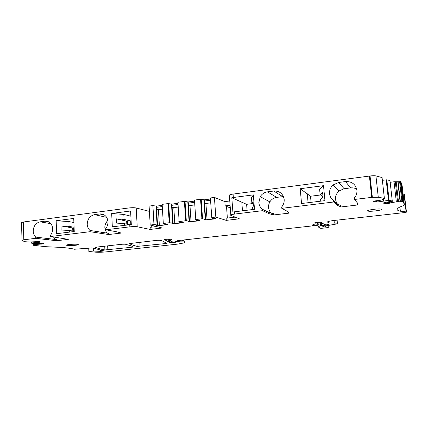 <?xml version="1.0" encoding="UTF-8"?>
<svg xmlns="http://www.w3.org/2000/svg" width="428" height="428" viewBox="0 0 428 428"><rect width="100%" height="100%" fill="white"/><g stroke="black" fill="none" stroke-linecap="round" stroke-linejoin="round"><path stroke-width="0.64" d="M72.824 231.045L72.701 227.953L73.6 228.087L73.723 231.195M74.081 227.268L69.09 226.391L61.006 225.925L72.701 227.953M73.6 228.087L74.114 228.022M74.242 231.281L69.25 230.457L61.156 230.039L61.006 225.925M69.09 226.391L68.903 221.57L73.894 222.512M69.315 232.12L69.25 230.457M56.159 220.746L73.728 218.441L74.253 231.516L56.624 233.688L56.159 220.746L68.903 221.57M87.226 224.368C87.376 226.883 88.302 228.91 89.992 230.462L90.046 231.698L108.632 234.523L121.301 233.057L116.721 231.805L105.796 229.777L105.737 228.531C107.305 226.556 108.054 224.288 107.974 221.725C107.808 219.152 106.845 217.092 105.09 215.552C103.517 214.262 101.73 213.733 99.735 213.968L94.551 214.647C89.907 215.787 87.462 219.013 87.226 224.331L87.226 224.368M105.796 229.777L129.866 226.845C132.958 226.519 135.409 226.498 137.222 226.77L150.201 229.424L162.228 227.99L150.196 225.042L153.962 224.588L152.86 205.59L149.11 206.087L150.196 225.042M129.042 211.186L111.676 213.465L112.329 226.824L131.305 224.529L130.588 211.025L129.042 211.186L128.871 207.96C131.947 207.612 134.392 207.617 136.206 207.987L149.415 211.384M90.046 231.698L50.499 236.518L50.456 235.309C51.943 233.404 52.66 231.211 52.617 228.729C52.393 225.438 51.028 223.116 48.53 221.758L45.004 221.18L40.157 221.822C35.808 222.902 33.491 226.016 33.213 231.163L33.213 231.2C33.331 233.64 34.17 235.609 35.733 237.112L35.77 238.316L23.904 239.76L23.396 221.998L128.871 207.96M107.813 220.383C104.079 224.647 103.854 228.921 107.155 233.212M108.851 234.539L108.792 233.362L89.992 230.462M23.904 239.76L23.818 239.851C22.24 240.071 21.641 240.295 22.026 240.525L24.824 241.708L29.559 242.018L39.392 241.499L40.457 241.991L39.67 242.232L31.084 243.013L32.919 243.634L42.864 243.264L44.18 243.874L35.257 244.474L34.802 244.607L35.219 244.789L33.079 245.174L33.609 245.324L45.619 246.678L61.327 247.427C67.437 247.898 71.829 248.497 74.515 249.24L91.779 247.935C95.888 248.689 98.932 249.487 100.906 250.327L104.539 250.926L100.387 251.364L93.406 251.049C90.709 251.049 89.201 251.209 88.869 251.52L95.658 252.172C98.638 252.37 102.239 252.263 106.47 251.846L177.775 244.099L183.976 242.922C185.201 242.248 185.228 241.643 184.045 241.092L179.856 241.141L175.336 242.285L169.488 242.35L164.529 239.669L165.85 239.332L172.077 239.049L170.344 241.023L172.933 242.039L174.1 242.023L177.946 241.157L176.994 240.841L178.08 240.59L316.816 225.428L318.288 225.101L317.817 224.839L311.723 225.139C314.66 224.363 315.709 223.694 314.858 223.132L314.564 222.961L316.554 222.437L320.775 222.218L324.253 224.315L328.394 224.128L328.955 224.486L327.966 224.737L321.546 225.743C318.881 226.198 317.753 226.589 318.165 226.915L320.765 228.354L326.323 227.851C328.11 227.562 328.747 227.327 328.244 227.14L323.9 227.065L322.771 226.417L336.001 224.085L337.136 223.694L337.398 223.159L329.084 223.047L327.527 222.111C327.249 221.597 329.325 221.062 333.76 220.506L404.027 212.63C406.038 212.368 406.841 212.138 406.434 211.94L400.357 211.213C397.89 210.688 396.852 209.955 397.232 209.019C397.676 208.029 399.811 206.879 403.631 205.574L404.39 205.087L403.353 201.823L402.684 201.642L396.317 201.845L386.147 203.6L382.883 203.054L392.123 200.973L389.111 200.304L378.01 201.92L373.227 201.556L374.265 201L379.566 200.448L383.301 199.555L383.558 199.325L382.514 199.143L384.387 198.357L378.272 197.255L371.702 197.372L354.459 199.475L357.412 202.952L357.268 205.023L341.1 206.943L337.408 205.349L333.696 202.005L281.801 208.329L287.332 211.352L288.697 213.171L273.663 214.958L268.752 213.577L268.645 212.267L273.551 213.668L273.663 214.958M153.962 224.588L157.536 224.989L156.434 225.46L157.21 225.642L159.376 225.626L166.813 224.727L167.648 224.384L163.903 224.219L162.988 223.55L169.199 222.737L173.105 223.106L171.922 223.587L172.661 223.78L182.392 222.849L183.286 222.496L179.589 222.319L178.802 221.629L185.656 220.736L189.476 221.121L188.208 221.624L188.903 221.816L198.769 220.88L199.732 220.511L196.083 220.324L195.43 219.607L201.904 218.762L205.633 219.168L204.274 219.682L204.932 219.885L214.936 218.927L215.958 218.553L212.363 218.355L211.78 217.563L215.824 217.071L226.246 220.377L239.37 218.815L230.853 215.407C230.162 214.963 231.414 214.524 234.614 214.08L262.573 210.672L268.752 213.577M50.499 236.518L68.32 239.354L56.64 240.739L35.77 238.316M381.589 209.313C382.482 210.218 370.621 211.79 368.144 211.111L367.689 210.913C366.545 210.052 378.529 208.415 381.107 209.094L381.589 209.313M67.469 245.474L66.656 245.298C64.97 244.709 74.269 243.869 77.372 244.335L78.121 244.5C79.79 245.089 70.663 245.923 67.469 245.474M165.326 243.586L137.126 246.405L131.91 244.87L129.363 243.607L157.119 240.311L160.19 240.274L162.474 241.007L166.578 243.281L165.326 243.586L165.245 242.259M132.102 247.229L104.903 249.947C101.169 249.262 98.215 248.459 96.038 247.544L95.663 247.384L96.701 247.084L122.146 244.233L125.249 244.185L131.027 245.865L133.22 246.94L132.102 247.229L132.054 246.309M124.377 225.342L124.286 223.619L116.582 223.106L116.373 218.858L124.072 219.425L123.815 214.449L130.861 216.183M111.676 213.465L123.815 214.449M22.015 240.258L21.528 222.902C21.143 222.619 21.737 222.351 23.31 222.105L23.401 222.089M154.155 224.614L152.86 205.59M153.053 205.627L156.423 206.136L162.223 205.37M163.309 223.453L162.159 204.359L168.022 203.584L171.917 204.092L177.978 203.289M179.139 221.527L177.914 202.267L184.398 201.411L188.208 201.941L194.547 201.101M195.789 219.505L194.478 200.074L200.561 199.266L204.284 199.817L210.458 198.999M211.78 217.563L210.383 197.961L214.407 197.426L224.85 201.615L229.766 200.978M230.82 214.936L229.36 195.639C228.659 195.093 229.9 194.574 233.083 194.087L370.054 175.972C372.676 175.667 374.634 175.646 375.934 175.908L382.065 177.572M382.391 180.343L386.816 179.781L389.967 180.589M390.17 182.317L394.038 181.766L400.849 181.723L402.181 185.875M406.113 211.903L404.069 194.151L403.123 194.055M404.069 194.151L404.417 194.462M56.64 240.739L56.598 239.6L35.733 237.112M53.489 236.941L55.11 239.498M271.138 213.139C268.147 209.779 267.719 206.034 269.843 201.909C271.459 199.346 273.733 197.838 276.675 197.383L283.454 196.548M288.697 213.171L288.649 212.582M262.573 210.672L262.46 209.308L268.645 212.267M371.702 197.372L369.391 175.94M233.346 197.501L231.805 197.747L232.891 212.015L254.51 209.313L253.339 194.879L233.346 197.501L233.083 194.087M262.46 209.308C260.326 207.628 259.122 205.403 258.844 202.631L260.24 196.666C261.947 193.948 264.349 192.343 267.447 191.856L273.765 191.022C279.58 190.834 283.047 193.627 284.165 199.405L284.171 199.448C284.358 202.262 283.529 204.766 281.683 206.954L281.801 208.329M333.696 202.005L333.556 200.593C331.224 198.859 329.892 196.554 329.555 193.686C329.314 190.209 330.534 187.277 333.214 184.885L338.714 182.456L345.535 181.558C351.821 181.333 355.609 184.211 356.899 190.203L356.899 190.246C357.145 193.167 356.278 195.767 354.309 198.046L354.459 199.475M300.194 188.732L301.553 203.519L324.959 200.636L323.504 185.672L300.194 188.732L310.514 196.249L320.588 194.975M226.246 220.377L226.086 218.226L235.17 217.135M215.824 217.071L214.407 197.426M227.375 218.071L226.503 206.398L225.171 205.889L224.85 201.615M214.936 218.927L214.893 218.344M207.077 219.874L205.927 203.466L210.731 202.84M204.932 219.885L204.9 219.446M204.514 203.166L205.927 203.466M205.633 219.168L204.284 199.817M205.242 219.045L203.889 199.662M198.769 220.88L198.731 220.313M191.054 221.806L189.973 205.536L194.804 204.91M188.903 221.816L188.871 221.362M188.422 205.215L189.973 205.536M189.476 221.121L188.208 201.941M189.058 221.003L187.79 201.786M182.392 222.849L182.355 222.303M174.822 223.764L173.805 207.639L178.219 207.066M172.661 223.78L172.628 223.298M172.12 207.291L173.805 207.639M173.105 223.106L171.917 204.092M172.666 222.988L171.478 203.942M166.813 224.727L166.781 224.197M159.376 225.626L158.43 209.634L162.447 209.11M157.21 225.642L157.183 225.139M156.611 209.271L158.43 209.634M157.536 224.989L156.423 206.136M157.071 224.877L155.963 205.996M150.201 229.424L150.084 227.359L156.493 226.589M149.65 215.487L149.174 211.416M184.045 241.092L183.981 240.071M183.617 240.943L183.564 240.129M402.684 201.642L400.383 181.616M357.332 204.969L357.187 203.626L357.268 205.023M337.537 204.21C334.38 199.534 334.846 195.136 338.933 191.011L344.123 188.737L350.564 187.913C352.768 187.651 354.817 188.053 356.717 189.123M341.1 206.943L340.966 205.611L337.269 203.99L333.556 200.593M357.193 203.674L357.76 203.605M371.547 195.944L372.2 195.853M130.845 224.566L130.652 220.939L124.072 219.425M129.379 224.727L124.286 223.619M126.806 224.165L126.651 221.185L116.373 218.858M126.651 221.185L130.652 220.939M156.498 207.345L162.292 206.58M171.992 205.306L178.053 204.509M188.288 203.166L194.628 202.337M204.37 201.053L210.549 200.245M225.171 205.889L230.087 205.263M252.59 203.573L246.619 204.333L231.805 197.747M253.339 194.879L251.45 197.902L251.878 203.23L253.082 201.411L253.451 205.986L252.242 207.73L252.392 209.576M323.504 185.672L319.598 189.064L320.128 194.585L322.61 192.541L323.07 197.281L320.577 199.245L320.765 201.155M308.09 202.712L307.25 193.713M242.483 210.795L241.804 202.096M151.769 227.156L151.673 225.406M127.453 221.34L127.608 224.342M230.291 207.949L226.503 206.398M247.084 210.228L246.619 204.333M253.285 203.91L251.878 203.23M311.086 202.342L310.514 196.249M322.84 197.458L322.787 196.864L320.128 194.585M129.866 226.845L129.748 224.679M106.647 217.36L94.551 214.647M99.735 213.968L104.411 215.038M137.222 226.77L136.206 207.987M23.818 239.851L23.31 222.105M48.466 238.819L48.508 239.985M50.879 223.694L40.157 221.822M45.004 221.18L48.701 221.843M101.34 232.447L101.399 233.64M273.497 214.931L273.385 213.642M234.614 214.08L234.437 211.785M202.546 218.745L201.197 199.255M201.904 218.762L200.561 199.266M186.298 220.72L185.035 201.395M185.656 220.736L184.398 201.411M169.836 222.715L168.659 203.568M169.199 222.737L168.022 203.584M108.578 233.346L108.632 234.523M56.373 239.584L56.41 240.729M39.67 242.232L39.649 241.622M39.034 242.307L39.007 241.446M34.823 242.574L34.796 241.708M34.524 242.601L34.502 241.777M31.314 242.944L31.287 241.97M31.084 242.986L31.057 241.975L31.084 242.986M43.495 244.019L43.474 243.393M42.875 244.094L42.848 243.264M42.046 244.147L42.014 243.238M41.297 244.163L41.265 243.238M39.542 244.11L39.515 243.345M38.793 244.126L38.766 243.393M38.376 244.153L38.354 243.42M38.087 244.174L38.065 243.441M35.257 244.474L35.23 243.564M34.475 244.944L34.433 243.591M34.213 244.96L34.176 243.596M33.459 245.089L33.411 243.618M100.387 251.364L100.329 250.096M93.406 251.049L93.283 248.219M182.446 240.937L182.403 240.247M179.856 241.141L179.814 240.45M177.096 242.039L177.048 241.333M176.058 242.205L176.02 241.536M175.336 242.285L175.309 241.884M169.488 242.35L169.279 238.958M170.344 241.023L170.216 238.904M178.075 241.05L178.048 240.595M318.288 225.101L318.02 222.271M317.86 224.855L317.619 222.314M316.132 224.909L315.907 222.517M313.419 225.214L313.366 224.652M312.584 225.278L312.547 224.909M314.858 223.132L314.821 222.742M327.966 224.737L327.901 224.085M327.516 224.786L327.452 224.101M327.083 224.844L327.013 224.138M321.546 225.743L321.235 222.474M320.465 225.936L320.101 222.153M325.457 227.091L325.334 225.813M323.819 227.033L323.723 226.07M334.322 223.116L334.059 220.474M328.779 222.929L328.624 221.383M404.39 205.087L402.176 185.832M403.353 201.823L401.057 181.852M403.117 201.716L400.822 181.718M401.924 201.695L399.629 181.675M400.41 201.813L398.12 181.788M400.116 201.861L397.826 181.846M398.5 201.963L396.221 181.943M397.569 201.802L395.29 181.729M396.317 201.845L394.038 181.766M392.321 202.358L392.166 200.962M391.957 202.417L391.807 201.053M391.492 202.498L391.342 201.165M390.882 202.658L390.727 201.315M390.058 203.075L389.887 201.518M389.453 203.236L389.277 201.668M388.528 203.396L388.356 201.866M387.613 203.503L387.447 202.027M386.147 203.6L385.997 202.289M385.457 203.589L385.323 202.407M392.251 200.86L389.962 180.504L392.257 200.86M389.111 200.304L386.816 179.781M388.469 200.331L386.174 179.797M383.959 200.919L383.718 198.726M383.59 200.973L383.429 199.523M378.94 201.813L378.801 200.55M378.01 201.92L377.865 200.609M376.608 202.011L376.463 200.695M375.891 202L375.757 200.748M383.541 199.325L383.477 198.769L383.558 199.325M384.365 198.351L382.038 177.331L384.387 198.357M378.272 197.255L375.934 175.908M372.365 197.388L370.054 175.972M340.955 206.917L340.822 205.584M337.408 205.349L337.269 203.99M288.723 213.123L288.686 212.689M140.042 246.357L139.817 242.248M137.126 246.405L136.917 242.574M107.845 249.893L107.653 245.854M104.903 249.947L104.732 246.186M267.447 191.856L276.675 197.383M273.765 191.022L282.667 196.618M338.714 182.456L344.123 188.737M345.535 181.558L350.564 187.913M271.272 214.444L271.159 213.149M34.802 244.565L34.77 243.58M88.864 251.418L88.719 247.978M178.958 241.285L178.909 240.525M168.846 242.13L168.653 239.017M178.112 241.06L178.085 240.59M317.817 224.839L317.576 222.319M320.535 225.92L320.171 222.153M328.244 227.14L328.073 225.369M323.9 227.065L323.798 226.059M337.398 223.159L337.093 220.131M329.084 223.047L328.913 221.308M406.434 211.94L404.385 194.2M400.357 211.213L399.88 207.05M403.144 201.722L400.849 181.723M371.766 197.399L369.45 175.972M340.998 206.927L340.865 205.595M368.144 211.111L368.08 210.48M66.656 245.298L66.65 245.03M131.91 244.87L131.819 243.147M96.038 247.544L96.022 247.186M260.24 196.666L269.843 201.909M333.214 184.885L338.933 191.011"/></g></svg>
